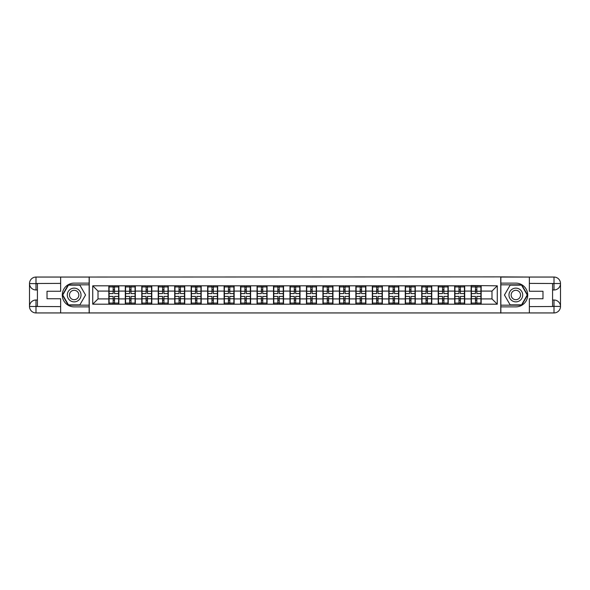 <?xml version="1.0" encoding="UTF-8"?>
<svg xmlns="http://www.w3.org/2000/svg" width="590" height="590" viewBox="0 0 590 590"><rect width="100%" height="100%" fill="white"/><g stroke="black" fill="none" stroke-linecap="round" stroke-linejoin="round"><path stroke-width="0.89" d="M57.791 312.943L532.21 312.943M532.21 277.057L500.748 276.894L500.748 313.106M500.748 276.894L57.791 277.057M89.252 313.106L89.252 276.894M491.986 298.909L491.986 291.091L481.167 291.091L481.167 298.909L491.986 298.909L497.267 304.182L497.267 285.818L471.137 285.501L471.137 291.091L464.699 291.091L464.699 298.909L471.137 298.909L471.137 291.091M497.267 304.182L92.733 304.182L92.733 285.818L108.833 285.818L108.833 291.091L98.014 291.091L98.014 298.909L108.833 298.909L108.833 291.091M471.137 285.818L108.833 285.818M471.137 298.909L471.137 304.182M464.699 298.909L464.699 304.182M464.699 285.818L464.699 291.091M448.23 298.909L454.669 298.909L454.669 291.091L448.23 291.091L448.23 304.182M454.669 298.909L454.669 304.182M454.669 285.818L454.669 291.091M448.23 285.818L448.23 291.091M431.762 298.909L438.2 298.909L438.2 291.091L431.762 291.091L431.762 304.182M438.2 298.909L438.2 304.182M438.2 285.818L438.2 291.091M431.762 285.818L431.762 291.091M415.294 298.909L421.732 298.909L421.732 291.091L415.294 291.091L415.294 304.182M421.732 298.909L421.732 304.182M421.732 285.818L421.732 291.091M415.294 285.818L415.294 291.091M398.825 298.909L405.264 298.909L405.264 291.091L398.825 291.091L398.825 304.182M405.264 298.909L405.264 304.182M405.264 285.818L405.264 291.091M398.825 285.818L398.825 291.091M382.357 298.909L388.795 298.909L388.795 291.091L382.357 291.091L382.357 304.182M388.795 298.909L388.795 304.182M388.795 285.818L388.795 291.091M382.357 285.818L382.357 291.091M365.889 298.909L372.327 298.909L372.327 291.091L365.889 291.091L365.889 304.182M372.327 298.909L372.327 304.182M372.327 285.818L372.327 291.091M365.889 285.818L365.889 291.091M349.42 298.909L355.858 298.909L355.858 291.091L349.42 291.091L349.42 304.182M355.858 298.909L355.858 304.182M355.858 285.818L355.858 291.091M349.42 285.818L349.42 291.091M332.952 298.909L339.39 298.909L339.39 291.091L332.952 291.091L332.952 304.182M339.39 298.909L339.39 304.182M339.39 285.818L339.39 291.091M332.952 285.818L332.952 291.091M316.483 298.909L322.922 298.909L322.922 291.091L316.483 291.091L316.483 304.182M322.922 298.909L322.922 304.182M322.922 285.818L322.922 291.091M316.483 285.818L316.483 291.091M300.015 298.909L306.453 298.909L306.453 291.091L300.015 291.091L300.015 304.182M306.453 298.909L306.453 304.182M306.453 285.818L306.453 291.091M300.015 285.818L300.015 291.091M283.547 298.909L289.985 298.909L289.985 291.091L283.547 291.091L283.547 304.182M289.985 298.909L289.985 304.182M289.985 285.818L289.985 291.091M283.547 285.818L283.547 291.091M267.078 298.909L273.517 298.909L273.517 291.091L267.078 291.091L267.078 304.182M273.517 298.909L273.517 304.182M273.517 285.818L273.517 291.091M267.078 285.818L267.078 291.091M250.61 298.909L257.048 298.909L257.048 291.091L250.61 291.091L250.61 304.182M257.048 298.909L257.048 304.182M257.048 285.818L257.048 291.091M250.61 285.818L250.61 291.091M234.142 298.909L240.58 298.909L240.58 291.091L234.142 291.091L234.142 304.182M240.58 298.909L240.58 304.182M240.58 285.818L240.58 291.091M234.142 285.818L234.142 291.091M217.673 298.909L224.112 298.909L224.112 291.091L217.673 291.091L217.673 304.182M224.112 298.909L224.112 304.182M224.112 285.818L224.112 291.091M217.673 285.818L217.673 291.091M201.205 298.909L207.643 298.909L207.643 291.091L201.205 291.091L201.205 304.182M207.643 298.909L207.643 304.182M207.643 285.818L207.643 291.091M201.205 285.818L201.205 291.091M184.736 298.909L191.175 298.909L191.175 291.091L184.736 291.091L184.736 304.182M191.175 298.909L191.175 304.182M191.175 285.818L191.175 291.091M184.736 285.818L184.736 291.091M168.268 298.909L174.706 298.909L174.706 291.091L168.268 291.091L168.268 304.182M174.706 298.909L174.706 304.182M174.706 285.818L174.706 291.091M168.268 285.818L168.268 291.091M151.8 298.909L158.238 298.909L158.238 291.091L151.8 291.091L151.8 304.182M158.238 298.909L158.238 304.182M158.238 285.818L158.238 291.091M151.8 285.818L151.8 291.091M135.331 298.909L141.77 298.909L141.77 291.091L135.331 291.091L135.331 304.182M141.77 298.909L141.77 304.182M141.77 285.818L141.77 291.091M135.331 285.818L135.331 291.091M118.863 298.909L125.301 298.909L125.301 291.091L118.863 291.091L118.863 304.182M125.301 298.909L125.301 304.182M125.301 285.818L125.301 291.091M118.863 285.818L118.863 291.091M108.833 298.909L108.833 304.182M98.014 298.909L92.733 304.182M92.733 285.818L98.014 291.091M481.167 298.909L481.167 304.182M481.167 285.818L481.167 291.091M497.267 285.818L491.986 291.091M109.098 291.261L113.162 291.261L113.162 285.767L109.098 285.767L109.098 296.423L113.162 296.423L113.162 298.739L114.534 298.732L114.534 296.423L118.597 296.423L118.597 285.767L114.534 285.767L114.534 286.924L118.597 286.924M113.162 289.727L114.534 289.727M114.534 287.079L113.162 287.079M109.098 293.577L113.162 293.577L113.162 291.261L114.534 291.268L114.534 293.577L118.597 293.577M109.098 286.924L113.162 286.924M113.162 302.921L114.534 302.921M113.162 300.273L114.534 300.273M109.098 304.233L113.162 304.233L113.162 303.076L109.098 303.076L109.098 304.233M109.098 296.423L109.098 298.739L113.162 298.739L113.162 303.076M109.098 298.739L109.098 303.076M118.597 296.423L118.597 304.233L114.534 304.233L114.534 303.076L118.597 303.076M118.597 298.739L114.534 298.739L114.534 303.076M118.597 291.261L114.534 291.261L114.534 286.924M125.567 291.261L129.63 291.261L129.63 285.767L125.567 285.767L125.567 296.423L129.63 296.423L129.63 298.739L131.002 298.732L131.002 296.423L135.066 296.423L135.066 285.767L131.002 285.767L131.002 286.924L135.066 286.924M129.63 289.727L131.002 289.727M131.002 287.079L129.63 287.079M125.567 293.577L129.63 293.577L129.63 291.261L131.002 291.268L131.002 293.577L135.066 293.577M125.567 286.924L129.63 286.924M129.63 302.921L131.002 302.921M129.63 300.273L131.002 300.273M125.567 304.233L129.63 304.233L129.63 303.076L125.567 303.076L125.567 304.233M125.567 296.423L125.567 298.739L129.63 298.739L129.63 303.076M125.567 298.739L125.567 303.076M135.066 296.423L135.066 304.233L131.002 304.233L131.002 303.076L135.066 303.076M135.066 298.739L131.002 298.739L131.002 303.076M135.066 291.261L131.002 291.261L131.002 286.924M142.035 291.261L146.099 291.261L146.099 285.767L142.035 285.767L142.035 296.423L146.099 296.423L146.099 298.739L147.471 298.732L147.471 296.423L151.534 296.423L151.534 285.767L147.471 285.767L147.471 286.924L151.534 286.924M146.099 289.727L147.471 289.727M147.471 287.079L146.099 287.079M142.035 293.577L146.099 293.577L146.099 291.261L147.471 291.268L147.471 293.577L151.534 293.577M142.035 286.924L146.099 286.924M146.099 302.921L147.471 302.921M146.099 300.273L147.471 300.273M142.035 304.233L146.099 304.233L146.099 303.076L142.035 303.076L142.035 304.233M142.035 296.423L142.035 298.739L146.099 298.739L146.099 303.076M142.035 298.739L142.035 303.076M151.534 296.423L151.534 304.233L147.471 304.233L147.471 303.076L151.534 303.076M151.534 298.739L147.471 298.739L147.471 303.076M151.534 291.261L147.471 291.261L147.471 286.924M158.504 291.261L162.567 291.261L162.567 285.767L158.504 285.767L158.504 296.423L162.567 296.423L162.567 298.739L163.939 298.732L163.939 296.423L168.003 296.423L168.003 285.767L163.939 285.767L163.939 286.924L168.003 286.924M162.567 289.727L163.939 289.727M163.939 287.079L162.567 287.079M158.504 293.577L162.567 293.577L162.567 291.261L163.939 291.268L163.939 293.577L168.003 293.577M158.504 286.924L162.567 286.924M162.567 302.921L163.939 302.921M162.567 300.273L163.939 300.273M158.504 304.233L162.567 304.233L162.567 303.076L158.504 303.076L158.504 304.233M158.504 296.423L158.504 298.739L162.567 298.739L162.567 303.076M158.504 298.739L158.504 303.076M168.003 296.423L168.003 304.233L163.939 304.233L163.939 303.076L168.003 303.076M168.003 298.739L163.939 298.739L163.939 303.076M168.003 291.261L163.939 291.261L163.939 286.924M174.972 291.261L179.036 291.261L179.036 285.767L174.972 285.767L174.972 296.423L179.036 296.423L179.036 298.739L180.407 298.732L180.407 296.423L184.471 296.423L184.471 285.767L180.407 285.767L180.407 286.924L184.471 286.924M179.036 289.727L180.407 289.727M180.407 287.079L179.036 287.079M174.972 293.577L179.036 293.577L179.036 291.261L180.407 291.268L180.407 293.577L184.471 293.577M174.972 286.924L179.036 286.924M179.036 302.921L180.407 302.921M179.036 300.273L180.407 300.273M174.972 304.233L179.036 304.233L179.036 303.076L174.972 303.076L174.972 304.233M174.972 296.423L174.972 298.739L179.036 298.739L179.036 303.076M174.972 298.739L174.972 303.076M184.471 296.423L184.471 304.233L180.407 304.233L180.407 303.076L184.471 303.076M184.471 298.739L180.407 298.739L180.407 303.076M184.471 291.261L180.407 291.261L180.407 286.924M191.44 291.261L195.504 291.261L195.504 285.767L191.44 285.767L191.44 296.423L195.504 296.423L195.504 298.739L196.876 298.732L196.876 296.423L200.939 296.423L200.939 285.767L196.876 285.767L196.876 286.924L200.939 286.924M195.504 289.727L196.876 289.727M196.876 287.079L195.504 287.079M191.44 293.577L195.504 293.577L195.504 291.261L196.876 291.268L196.876 293.577L200.939 293.577M191.44 286.924L195.504 286.924M195.504 302.921L196.876 302.921M195.504 300.273L196.876 300.273M191.44 304.233L195.504 304.233L195.504 303.076L191.44 303.076L191.44 304.233M191.44 296.423L191.44 298.739L195.504 298.739L195.504 303.076M191.44 298.739L191.44 303.076M200.939 296.423L200.939 304.233L196.876 304.233L196.876 303.076L200.939 303.076M200.939 298.739L196.876 298.739L196.876 303.076M200.939 291.261L196.876 291.261L196.876 286.924M70.726 300.944A6.859 6.859 0 0 0 80.1 298.429A6.859 6.859 0 0 0 77.585 289.056A6.859 6.859 0 0 0 68.211 291.571A6.859 6.859 0 0 0 70.726 300.944M71.803 299.071A4.698 4.698 0 0 0 78.227 297.345A4.698 4.698 0 0 0 76.501 290.929A4.698 4.698 0 0 0 70.085 292.655A4.698 4.698 0 0 0 71.803 299.071M68.455 285.132L79.857 285.132L85.55 295L79.857 304.868L68.455 304.868L62.754 295L68.455 285.132M512.415 300.944A6.859 6.859 0 0 0 521.789 298.429A6.859 6.859 0 0 0 519.274 289.056A6.859 6.859 0 0 0 509.9 291.571A6.859 6.859 0 0 0 512.415 300.944M513.499 299.071A4.698 4.698 0 0 0 519.915 297.345A4.698 4.698 0 0 0 518.197 290.929A4.698 4.698 0 0 0 511.773 292.655A4.698 4.698 0 0 0 513.499 299.071M510.144 285.132L521.545 285.132L527.246 295L521.545 304.868L510.144 304.868L504.45 295L510.144 285.132M37.421 289.985L35.99 289.985A6.49 6.49 0 0 1 29.5 283.547A6.49 6.49 0 0 1 35.99 277.057L89.142 277.057L89.142 283.126L74.156 283.126A11.874 11.874 0 0 0 62.282 295A11.874 11.874 0 0 0 74.156 306.874L89.142 306.874L89.142 312.943L35.99 312.943A6.49 6.49 0 0 1 29.5 306.453A6.49 6.49 0 0 1 35.99 300.015L37.421 300.015M89.142 306.874L89.142 283.126M60.645 277.057L60.645 291.254L47.023 291.254L47.023 298.747L60.645 298.747L60.645 312.943M35.99 289.985A6.49 6.49 0 0 1 29.5 283.547L35.99 283.65L35.99 289.985A6.49 6.49 0 0 1 29.5 283.547L29.5 306.453L60.645 306.616M35.99 306.616L35.99 312.943A6.49 6.49 0 0 1 29.5 306.453A6.49 6.49 0 0 1 35.99 300.015L35.99 306.35L37.421 306.35L37.421 283.65L35.99 283.65M89.142 284.815L68.27 284.815L62.392 295L68.27 305.185L89.142 305.185M552.579 300.015L554.01 300.015A6.49 6.49 0 0 1 560.5 306.453A6.49 6.49 0 0 1 554.01 312.943L500.858 312.943L500.858 306.874L515.844 306.874A11.874 11.874 0 0 0 527.718 295A11.874 11.874 0 0 0 515.844 283.126L500.858 283.126L500.858 277.057L554.01 277.057A6.49 6.49 0 0 1 560.5 283.547A6.49 6.49 0 0 1 554.01 289.985L552.579 289.985M500.858 283.126L500.858 306.874M529.355 312.943L529.355 298.747L542.977 298.747L542.977 291.254L529.355 291.254L529.355 277.057M554.01 300.015A6.49 6.49 0 0 1 560.5 306.453L554.01 306.35L554.01 300.015A6.49 6.49 0 0 1 560.5 306.453L560.5 283.547L529.355 283.384M554.01 283.384L554.01 277.057A6.49 6.49 0 0 1 560.5 283.547A6.49 6.49 0 0 1 554.01 289.985L554.01 283.65L552.579 283.65L552.579 306.35L554.01 306.35M500.858 305.185L521.73 305.185L527.607 295L521.73 284.815L500.858 284.815M207.909 291.261L211.972 291.261L211.972 285.767L207.909 285.767L207.909 296.423L211.972 296.423L211.972 298.739L213.344 298.732L213.344 296.423L217.408 296.423L217.408 285.767L213.344 285.767L213.344 286.924L217.408 286.924M211.972 289.727L213.344 289.727M213.344 287.079L211.972 287.079M207.909 293.577L211.972 293.577L211.972 291.261L213.344 291.268L213.344 293.577L217.408 293.577M207.909 286.924L211.972 286.924M211.972 302.921L213.344 302.921M211.972 300.273L213.344 300.273M207.909 304.233L211.972 304.233L211.972 303.076L207.909 303.076L207.909 304.233M207.909 296.423L207.909 298.739L211.972 298.739L211.972 303.076M207.909 298.739L207.909 303.076M217.408 296.423L217.408 304.233L213.344 304.233L213.344 303.076L217.408 303.076M217.408 298.739L213.344 298.739L213.344 303.076M217.408 291.261L213.344 291.261L213.344 286.924M224.377 291.261L228.441 291.261L228.441 285.767L224.377 285.767L224.377 296.423L228.441 296.423L228.441 298.739L229.812 298.732L229.812 296.423L233.876 296.423L233.876 285.767L229.812 285.767L229.812 286.924L233.876 286.924M228.441 289.727L229.812 289.727M229.812 287.079L228.441 287.079M224.377 293.577L228.441 293.577L228.441 291.261L229.812 291.268L229.812 293.577L233.876 293.577M224.377 286.924L228.441 286.924M228.441 302.921L229.812 302.921M228.441 300.273L229.812 300.273M224.377 304.233L228.441 304.233L228.441 303.076L224.377 303.076L224.377 304.233M224.377 296.423L224.377 298.739L228.441 298.739L228.441 303.076M224.377 298.739L224.377 303.076M233.876 296.423L233.876 304.233L229.812 304.233L229.812 303.076L233.876 303.076M233.876 298.739L229.812 298.739L229.812 303.076M233.876 291.261L229.812 291.261L229.812 286.924M240.845 291.261L244.909 291.261L244.909 285.767L240.845 285.767L240.845 296.423L244.909 296.423L244.909 298.739L246.281 298.732L246.281 296.423L250.344 296.423L250.344 285.767L246.281 285.767L246.281 286.924L250.344 286.924M244.909 289.727L246.281 289.727M246.281 287.079L244.909 287.079M240.845 293.577L244.909 293.577L244.909 291.261L246.281 291.268L246.281 293.577L250.344 293.577M240.845 286.924L244.909 286.924M244.909 302.921L246.281 302.921M244.909 300.273L246.281 300.273M240.845 304.233L244.909 304.233L244.909 303.076L240.845 303.076L240.845 304.233M240.845 296.423L240.845 298.739L244.909 298.739L244.909 303.076M240.845 298.739L240.845 303.076M250.344 296.423L250.344 304.233L246.281 304.233L246.281 303.076L250.344 303.076M250.344 298.739L246.281 298.739L246.281 303.076M250.344 291.261L246.281 291.261L246.281 286.924M257.314 291.261L261.377 291.261L261.377 285.767L257.314 285.767L257.314 296.423L261.377 296.423L261.377 298.739L262.749 298.732L262.749 296.423L266.813 296.423L266.813 285.767L262.749 285.767L262.749 286.924L266.813 286.924M261.377 289.727L262.749 289.727M262.749 287.079L261.377 287.079M257.314 293.577L261.377 293.577L261.377 291.261L262.749 291.268L262.749 293.577L266.813 293.577M257.314 286.924L261.377 286.924M261.377 302.921L262.749 302.921M261.377 300.273L262.749 300.273M257.314 304.233L261.377 304.233L261.377 303.076L257.314 303.076L257.314 304.233M257.314 296.423L257.314 298.739L261.377 298.739L261.377 303.076M257.314 298.739L257.314 303.076M266.813 296.423L266.813 304.233L262.749 304.233L262.749 303.076L266.813 303.076M266.813 298.739L262.749 298.739L262.749 303.076M266.813 291.261L262.749 291.261L262.749 286.924M273.782 291.261L277.846 291.261L277.846 285.767L273.782 285.767L273.782 296.423L277.846 296.423L277.846 298.739L279.218 298.732L279.218 296.423L283.281 296.423L283.281 285.767L279.218 285.767L279.218 286.924L283.281 286.924M277.846 289.727L279.218 289.727M279.218 287.079L277.846 287.079M273.782 293.577L277.846 293.577L277.846 291.261L279.218 291.268L279.218 293.577L283.281 293.577M273.782 286.924L277.846 286.924M277.846 302.921L279.218 302.921M277.846 300.273L279.218 300.273M273.782 304.233L277.846 304.233L277.846 303.076L273.782 303.076L273.782 304.233M273.782 296.423L273.782 298.739L277.846 298.739L277.846 303.076M273.782 298.739L273.782 303.076M283.281 296.423L283.281 304.233L279.218 304.233L279.218 303.076L283.281 303.076M283.281 298.739L279.218 298.739L279.218 303.076M283.281 291.261L279.218 291.261L279.218 286.924M290.251 291.261L294.314 291.261L294.314 285.767L290.251 285.767L290.251 296.423L294.314 296.423L294.314 298.739L295.686 298.732L295.686 296.423L299.75 296.423L299.75 285.767L295.686 285.767L295.686 286.924L299.75 286.924M294.314 289.727L295.686 289.727M295.686 287.079L294.314 287.079M290.251 293.577L294.314 293.577L294.314 291.261L295.686 291.268L295.686 293.577L299.75 293.577M290.251 286.924L294.314 286.924M294.314 302.921L295.686 302.921M294.314 300.273L295.686 300.273M290.251 304.233L294.314 304.233L294.314 303.076L290.251 303.076L290.251 304.233M290.251 296.423L290.251 298.739L294.314 298.739L294.314 303.076M290.251 298.739L290.251 303.076M299.75 296.423L299.75 304.233L295.686 304.233L295.686 303.076L299.75 303.076M299.75 298.739L295.686 298.739L295.686 303.076M299.75 291.261L295.686 291.261L295.686 286.924M306.719 291.261L310.783 291.261L310.783 285.767L306.719 285.767L306.719 296.423L310.783 296.423L310.783 298.739L312.154 298.732L312.154 296.423L316.218 296.423L316.218 285.767L312.154 285.767L312.154 286.924L316.218 286.924M310.783 289.727L312.154 289.727M312.154 287.079L310.783 287.079M306.719 293.577L310.783 293.577L310.783 291.261L312.154 291.268L312.154 293.577L316.218 293.577M306.719 286.924L310.783 286.924M310.783 302.921L312.154 302.921M310.783 300.273L312.154 300.273M306.719 304.233L310.783 304.233L310.783 303.076L306.719 303.076L306.719 304.233M306.719 296.423L306.719 298.739L310.783 298.739L310.783 303.076M306.719 298.739L306.719 303.076M316.218 296.423L316.218 304.233L312.154 304.233L312.154 303.076L316.218 303.076M316.218 298.739L312.154 298.739L312.154 303.076M316.218 291.261L312.154 291.261L312.154 286.924M323.187 291.261L327.251 291.261L327.251 285.767L323.187 285.767L323.187 296.423L327.251 296.423L327.251 298.739L328.623 298.732L328.623 296.423L332.686 296.423L332.686 285.767L328.623 285.767L328.623 286.924L332.686 286.924M327.251 289.727L328.623 289.727M328.623 287.079L327.251 287.079M323.187 293.577L327.251 293.577L327.251 291.261L328.623 291.268L328.623 293.577L332.686 293.577M323.187 286.924L327.251 286.924M327.251 302.921L328.623 302.921M327.251 300.273L328.623 300.273M323.187 304.233L327.251 304.233L327.251 303.076L323.187 303.076L323.187 304.233M323.187 296.423L323.187 298.739L327.251 298.739L327.251 303.076M323.187 298.739L323.187 303.076M332.686 296.423L332.686 304.233L328.623 304.233L328.623 303.076L332.686 303.076M332.686 298.739L328.623 298.739L328.623 303.076M332.686 291.261L328.623 291.261L328.623 286.924M339.656 291.261L343.719 291.261L343.719 285.767L339.656 285.767L339.656 296.423L343.719 296.423L343.719 298.739L345.091 298.732L345.091 296.423L349.155 296.423L349.155 285.767L345.091 285.767L345.091 286.924L349.155 286.924M343.719 289.727L345.091 289.727M345.091 287.079L343.719 287.079M339.656 293.577L343.719 293.577L343.719 291.261L345.091 291.268L345.091 293.577L349.155 293.577M339.656 286.924L343.719 286.924M343.719 302.921L345.091 302.921M343.719 300.273L345.091 300.273M339.656 304.233L343.719 304.233L343.719 303.076L339.656 303.076L339.656 304.233M339.656 296.423L339.656 298.739L343.719 298.739L343.719 303.076M339.656 298.739L339.656 303.076M349.155 296.423L349.155 304.233L345.091 304.233L345.091 303.076L349.155 303.076M349.155 298.739L345.091 298.739L345.091 303.076M349.155 291.261L345.091 291.261L345.091 286.924M356.124 291.261L360.188 291.261L360.188 285.767L356.124 285.767L356.124 296.423L360.188 296.423L360.188 298.739L361.559 298.732L361.559 296.423L365.623 296.423L365.623 285.767L361.559 285.767L361.559 286.924L365.623 286.924M360.188 289.727L361.559 289.727M361.559 287.079L360.188 287.079M356.124 293.577L360.188 293.577L360.188 291.261L361.559 291.268L361.559 293.577L365.623 293.577M356.124 286.924L360.188 286.924M360.188 302.921L361.559 302.921M360.188 300.273L361.559 300.273M356.124 304.233L360.188 304.233L360.188 303.076L356.124 303.076L356.124 304.233M356.124 296.423L356.124 298.739L360.188 298.739L360.188 303.076M356.124 298.739L356.124 303.076M365.623 296.423L365.623 304.233L361.559 304.233L361.559 303.076L365.623 303.076M365.623 298.739L361.559 298.739L361.559 303.076M365.623 291.261L361.559 291.261L361.559 286.924M372.592 291.261L376.656 291.261L376.656 285.767L372.592 285.767L372.592 296.423L376.656 296.423L376.656 298.739L378.028 298.732L378.028 296.423L382.091 296.423L382.091 285.767L378.028 285.767L378.028 286.924L382.091 286.924M376.656 289.727L378.028 289.727M378.028 287.079L376.656 287.079M372.592 293.577L376.656 293.577L376.656 291.261L378.028 291.268L378.028 293.577L382.091 293.577M372.592 286.924L376.656 286.924M376.656 302.921L378.028 302.921M376.656 300.273L378.028 300.273M372.592 304.233L376.656 304.233L376.656 303.076L372.592 303.076L372.592 304.233M372.592 296.423L372.592 298.739L376.656 298.739L376.656 303.076M372.592 298.739L372.592 303.076M382.091 296.423L382.091 304.233L378.028 304.233L378.028 303.076L382.091 303.076M382.091 298.739L378.028 298.739L378.028 303.076M382.091 291.261L378.028 291.261L378.028 286.924M389.061 291.261L393.124 291.261L393.124 285.767L389.061 285.767L389.061 296.423L393.124 296.423L393.124 298.739L394.496 298.732L394.496 296.423L398.56 296.423L398.56 285.767L394.496 285.767L394.496 286.924L398.56 286.924M393.124 289.727L394.496 289.727M394.496 287.079L393.124 287.079M389.061 293.577L393.124 293.577L393.124 291.261L394.496 291.268L394.496 293.577L398.56 293.577M389.061 286.924L393.124 286.924M393.124 302.921L394.496 302.921M393.124 300.273L394.496 300.273M389.061 304.233L393.124 304.233L393.124 303.076L389.061 303.076L389.061 304.233M389.061 296.423L389.061 298.739L393.124 298.739L393.124 303.076M389.061 298.739L389.061 303.076M398.56 296.423L398.56 304.233L394.496 304.233L394.496 303.076L398.56 303.076M398.56 298.739L394.496 298.739L394.496 303.076M398.56 291.261L394.496 291.261L394.496 286.924M405.529 291.261L409.593 291.261L409.593 285.767L405.529 285.767L405.529 296.423L409.593 296.423L409.593 298.739L410.965 298.732L410.965 296.423L415.028 296.423L415.028 285.767L410.965 285.767L410.965 286.924L415.028 286.924M409.593 289.727L410.965 289.727M410.965 287.079L409.593 287.079M405.529 293.577L409.593 293.577L409.593 291.261L410.965 291.268L410.965 293.577L415.028 293.577M405.529 286.924L409.593 286.924M409.593 302.921L410.965 302.921M409.593 300.273L410.965 300.273M405.529 304.233L409.593 304.233L409.593 303.076L405.529 303.076L405.529 304.233M405.529 296.423L405.529 298.739L409.593 298.739L409.593 303.076M405.529 298.739L405.529 303.076M415.028 296.423L415.028 304.233L410.965 304.233L410.965 303.076L415.028 303.076M415.028 298.739L410.965 298.739L410.965 303.076M415.028 291.261L410.965 291.261L410.965 286.924M421.998 291.261L426.061 291.261L426.061 285.767L421.998 285.767L421.998 296.423L426.061 296.423L426.061 298.739L427.433 298.732L427.433 296.423L431.497 296.423L431.497 285.767L427.433 285.767L427.433 286.924L431.497 286.924M426.061 289.727L427.433 289.727M427.433 287.079L426.061 287.079M421.998 293.577L426.061 293.577L426.061 291.261L427.433 291.268L427.433 293.577L431.497 293.577M421.998 286.924L426.061 286.924M426.061 302.921L427.433 302.921M426.061 300.273L427.433 300.273M421.998 304.233L426.061 304.233L426.061 303.076L421.998 303.076L421.998 304.233M421.998 296.423L421.998 298.739L426.061 298.739L426.061 303.076M421.998 298.739L421.998 303.076M431.497 296.423L431.497 304.233L427.433 304.233L427.433 303.076L431.497 303.076M431.497 298.739L427.433 298.739L427.433 303.076M431.497 291.261L427.433 291.261L427.433 286.924M438.466 291.261L442.529 291.261L442.529 285.767L438.466 285.767L438.466 296.423L442.529 296.423L442.529 298.739L443.901 298.732L443.901 296.423L447.965 296.423L447.965 285.767L443.901 285.767L443.901 286.924L447.965 286.924M442.529 289.727L443.901 289.727M443.901 287.079L442.529 287.079M438.466 293.577L442.529 293.577L442.529 291.261L443.901 291.268L443.901 293.577L447.965 293.577M438.466 286.924L442.529 286.924M442.529 302.921L443.901 302.921M442.529 300.273L443.901 300.273M438.466 304.233L442.529 304.233L442.529 303.076L438.466 303.076L438.466 304.233M438.466 296.423L438.466 298.739L442.529 298.739L442.529 303.076M438.466 298.739L438.466 303.076M447.965 296.423L447.965 304.233L443.901 304.233L443.901 303.076L447.965 303.076M447.965 298.739L443.901 298.739L443.901 303.076M447.965 291.261L443.901 291.261L443.901 286.924M454.934 291.261L458.998 291.261L458.998 285.767L454.934 285.767L454.934 296.423L458.998 296.423L458.998 298.739L460.37 298.732L460.37 296.423L464.433 296.423L464.433 285.767L460.37 285.767L460.37 286.924L464.433 286.924M458.998 289.727L460.37 289.727M460.37 287.079L458.998 287.079M454.934 293.577L458.998 293.577L458.998 291.261L460.37 291.268L460.37 293.577L464.433 293.577M454.934 286.924L458.998 286.924M458.998 302.921L460.37 302.921M458.998 300.273L460.37 300.273M454.934 304.233L458.998 304.233L458.998 303.076L454.934 303.076L454.934 304.233M454.934 296.423L454.934 298.739L458.998 298.739L458.998 303.076M454.934 298.739L454.934 303.076M464.433 296.423L464.433 304.233L460.37 304.233L460.37 303.076L464.433 303.076M464.433 298.739L460.37 298.739L460.37 303.076M464.433 291.261L460.37 291.261L460.37 286.924M471.403 291.261L475.466 291.261L475.466 285.767L471.403 285.767L471.403 296.423L475.466 296.423L475.466 298.739L476.838 298.732L476.838 296.423L480.902 296.423L480.902 285.767L476.838 285.767L476.838 286.924L480.902 286.924M475.466 289.727L476.838 289.727M476.838 287.079L475.466 287.079M471.403 293.577L475.466 293.577L475.466 291.261L476.838 291.268L476.838 293.577L480.902 293.577M471.403 286.924L475.466 286.924M475.466 302.921L476.838 302.921M475.466 300.273L476.838 300.273M471.403 304.233L475.466 304.233L475.466 303.076L471.403 303.076L471.403 304.233M471.403 296.423L471.403 298.739L475.466 298.739L475.466 303.076M471.403 298.739L471.403 303.076M480.902 296.423L480.902 304.233L476.838 304.233L476.838 303.076L480.902 303.076M480.902 298.739L476.838 298.739L476.838 303.076M480.902 291.261L476.838 291.261L476.838 286.924M60.645 283.384L35.843 283.502M29.5 306.453A6.49 6.49 0 0 1 35.99 300.015M29.5 283.547A6.49 6.49 0 0 1 35.99 277.057L35.99 283.384M529.355 306.616L554.158 306.498M560.5 283.547A6.49 6.49 0 0 1 554.01 289.985M560.5 306.453A6.49 6.49 0 0 1 554.01 312.943L554.01 306.616"/></g></svg>
